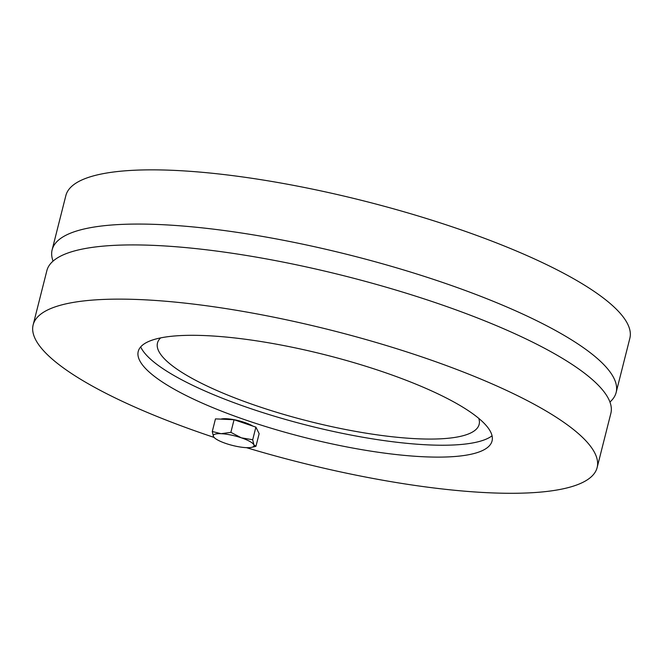 <?xml version="1.0" encoding="UTF-8"?>
<svg xmlns="http://www.w3.org/2000/svg" width="663" height="663" viewBox="0 0 663 663"><rect width="100%" height="100%" fill="white"/><g stroke="black" fill="none" stroke-linecap="round" stroke-linejoin="round"><path stroke-width="0.99" d="M53.065 261.114A290.883 67.908 14.2 0 1 52.145 249.794A290.883 67.908 14.2 0 1 72.375 232.448A290.883 67.908 14.2 0 1 396.391 267.786A290.883 67.908 14.2 0 1 616.134 392.504A290.883 67.908 14.2 0 1 609.935 402.027M52.145 249.794L65.861 195.577A290.883 67.908 14.2 0 1 86.091 178.239A290.883 67.908 14.2 0 1 410.107 213.569A290.883 67.908 14.2 0 1 629.85 338.287L616.134 392.504M478.769 418.37A165.899 38.727 14.2 0 1 479.142 424.395A165.899 38.727 14.2 0 1 308.809 421.245A165.899 38.727 14.2 0 1 157.479 343.003A165.899 38.727 14.2 0 1 160.67 337.881M492.062 435.815A184.355 43.037 14.2 0 1 307.748 425.422A184.355 43.037 14.2 0 1 140.68 346.898M479.366 451.859A182.491 42.606 14.2 0 1 279.015 430.544A182.491 42.606 14.2 0 1 137.979 352.865A182.491 42.606 14.2 0 1 325.591 354.912A182.491 42.606 14.2 0 1 491.606 442.345A182.491 42.606 14.2 0 1 479.366 451.859M597.139 467.564L610.855 413.356A290.883 67.908 -165.8 0 0 391.112 288.637A290.883 67.908 -165.8 0 0 67.096 253.299A290.883 67.908 -165.8 0 0 46.866 270.645L33.15 324.853A290.883 67.908 14.2 0 1 53.38 307.516A290.883 67.908 14.2 0 1 377.396 342.846A290.883 67.908 14.2 0 1 597.139 467.564A290.883 67.908 14.2 0 1 246.445 447.658M214.008 437.389A290.883 67.908 14.2 0 1 33.15 324.853M214.638 437.961L213.453 436.544A21.017 4.906 -165.8 0 0 214.638 437.961A21.017 4.906 -165.8 0 0 225.992 443.522A21.017 4.906 -165.8 0 0 246.205 447.649A21.017 4.906 -165.8 0 0 251.691 447.334A21.017 4.906 -165.8 0 0 253.879 444.798L255.951 446.298L251.691 447.334M212.276 431.505L221.119 433.693A21.017 4.906 -165.8 0 0 213.453 436.544L212.276 431.505L215.467 418.883L234.056 419.729L255.893 427.129L252.702 439.751L253.879 444.798A21.017 4.906 -165.8 0 0 241.332 437.82L252.702 439.751M230.865 432.351L241.332 437.82A21.017 4.906 -165.8 0 0 221.119 433.693L230.865 432.351L234.056 419.729M255.893 427.129L259.142 433.685L255.951 446.298M220.812 419.132A19.02 4.442 14.2 0 1 236.094 420.11A19.02 4.442 14.2 0 1 252.943 426.135"/></g></svg>
